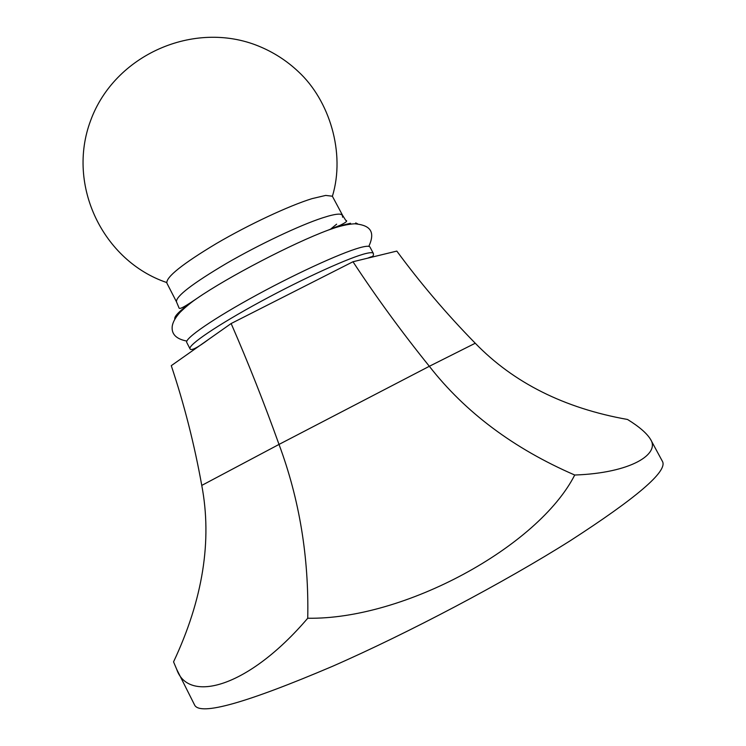 <?xml version="1.0" encoding="UTF-8"?>
<svg xmlns="http://www.w3.org/2000/svg" width="746" height="746" viewBox="0 0 746 746"><rect width="100%" height="100%" fill="white"/><g stroke="black" fill="none" stroke-linecap="round" stroke-linejoin="round"><path stroke-width="1.12" d="M176.737 669.414L194.706 705.222C200.571 715.88 246.46 702.928 332.362 666.374C408.5 632.99 504.38 582.3 570.27 540.719C636.58 497.871 667.353 471.519 662.588 461.662L650.559 439.385C646.838 433.277 639.163 426.647 627.526 419.476C564.312 408.221 513.556 382.801 475.258 343.235C446.658 314.029 420.511 283.312 396.816 251.085L352.989 261.743C376.31 297.225 401.758 332.073 429.342 366.286C465.262 412.324 513.724 448.57 574.728 475.025C538.286 546.641 404.164 619.926 307.734 618.229C248.437 687.765 188.346 703.609 176.737 669.414L173.557 661.861C202.875 599.514 212.274 540.691 201.765 485.413L279.013 444.42C299.416 499.214 308.984 557.15 307.734 618.229M352.989 261.743L231.139 323.531L171.272 365.671C184.169 404.248 194.333 444.159 201.765 485.413M231.139 323.531C248.194 362.668 264.149 402.971 279.013 444.42L429.342 366.286L475.258 343.235M650.559 439.385C660.238 453.932 631.219 473.039 574.728 475.025M363.06 246.889C367.144 246.003 369.457 246.068 369.988 247.075L373.336 253.407C372.832 252.456 370.548 252.446 366.482 253.379C350.76 256.904 304.144 277.969 260.811 301.496C217.403 325.014 187.619 345.295 190.025 348.839L186.752 342.461C184.243 338.712 213.916 318.244 257.286 294.689C300.573 271.143 347.244 250.218 363.06 246.889M176.476 301.813L166.871 283.107C165.892 277.139 182.434 263.925 216.499 243.476C248.903 224.499 289.196 205.672 312.024 198.641L325.676 195.424L332.352 196.207L342.582 215.342L340.558 214.233C338.199 213.85 334.059 214.494 328.137 216.144L322.197 217.972C299.547 225.395 259.282 244.427 226.747 263.254C192.533 283.508 175.776 296.358 176.476 301.813L178.798 307.361C179.226 308.853 179.245 310.532 196.869 298.475C228.062 276.925 292.618 243.317 328.156 230.132L342.358 225.255L350.527 223.25M193.177 349.52L194.445 349.361M355.711 222.933L357.66 223.856M174.806 319.036C173.874 316.099 181.222 309.245 196.869 298.475C191.461 302.139 185.913 306.69 180.234 312.145C175.413 317.442 172.736 322.235 172.205 326.506C171.421 334.208 176.308 339.057 186.854 341.081M330.413 229.283L336.632 224.173M342.545 217.179L342.582 215.342L345.799 220.424C347.906 220.779 346.107 222.364 340.418 225.171L328.156 230.132C338.609 226.262 347.487 224.145 354.788 223.781C367.713 225.003 376.553 229.684 368.804 246.367M367.629 258.181L370.865 256.922C372.981 256.633 373.802 255.468 373.336 253.407M307.501 284.804L277.531 300.004M209.169 338.992C197.485 347.767 191.097 351.049 190.025 348.839M332.399 196.254C345.622 152.93 329.424 100.262 298.344 71.644C286.678 60.631 273.325 52.071 258.293 45.972C193.82 19.806 114.595 54.943 90.686 120.404C66.068 185.651 103.48 261.193 166.684 282.52"/></g></svg>

